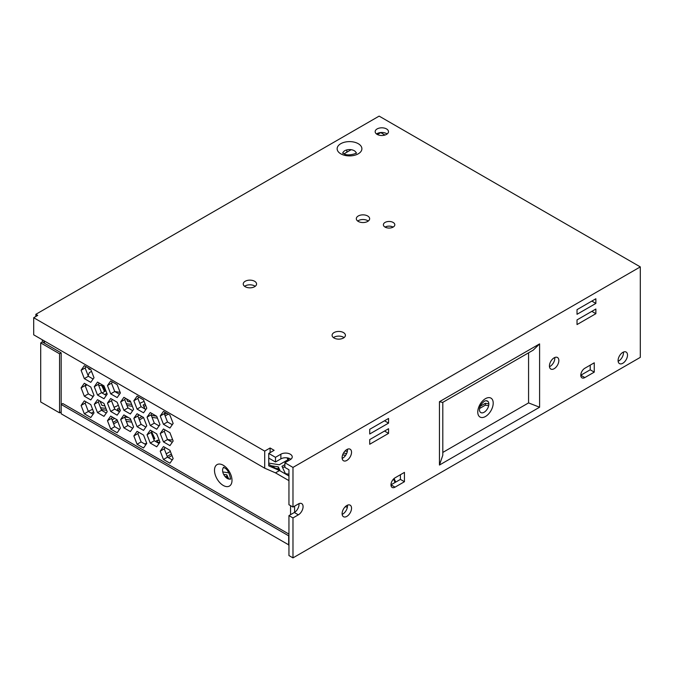 <?xml version="1.0" encoding="UTF-8"?>
<svg xmlns="http://www.w3.org/2000/svg" width="674" height="674" viewBox="0 0 674 674"><rect width="100%" height="100%" fill="white"/><g stroke="black" fill="none" stroke-linecap="round" stroke-linejoin="round"><path stroke-width="1.01" d="M356.142 153.006A6.664 3.85 0 0 0 354.229 150.698A6.664 3.85 0 0 0 347.304 149.788A6.664 3.85 0 0 0 342.898 153.006M386.539 128.936A6.664 3.85 0 0 0 379.277 128.102A6.664 3.85 0 0 0 375.165 131.657A6.664 3.85 0 0 0 377.12 134.379A6.664 3.85 0 0 0 384.382 135.213A6.664 3.85 0 0 0 388.494 131.657A6.664 3.85 0 0 0 386.539 128.936M387.129 133.991A6.664 3.85 0 0 0 386.539 133.604A6.664 3.85 0 0 0 376.53 133.991M393.136 222.437A5.712 3.294 0 0 0 386.91 221.721A5.712 3.294 0 0 0 383.388 224.771A5.712 3.294 0 0 0 385.056 227.096A5.712 3.294 0 0 0 391.282 227.812A5.712 3.294 0 0 0 394.812 224.771A5.712 3.294 0 0 0 393.136 222.437M393.136 227.096A5.712 3.294 0 0 0 385.056 227.096M343.462 332.568A6.664 3.85 0 0 0 336.2 331.734A6.664 3.85 0 0 0 332.088 335.29A6.664 3.85 0 0 0 334.034 338.011A6.664 3.85 0 0 0 341.297 338.845A6.664 3.85 0 0 0 345.417 335.29A6.664 3.85 0 0 0 343.462 332.568M344.052 337.623A6.664 3.85 0 0 0 343.462 337.236A6.664 3.85 0 0 0 333.453 337.623M254.612 281.269A6.664 3.85 0 0 0 247.35 280.435A6.664 3.85 0 0 0 243.238 283.99A6.664 3.85 0 0 0 245.193 286.711A6.664 3.85 0 0 0 252.447 287.545A6.664 3.85 0 0 0 256.567 283.99A6.664 3.85 0 0 0 254.612 281.269M255.202 286.324A6.664 3.85 0 0 0 254.612 285.936A6.664 3.85 0 0 0 244.603 286.324M367.692 215.983A6.664 3.85 0 0 0 360.43 215.149A6.664 3.85 0 0 0 356.319 218.705A6.664 3.85 0 0 0 358.273 221.426A6.664 3.85 0 0 0 365.535 222.26A6.664 3.85 0 0 0 369.647 218.705A6.664 3.85 0 0 0 367.692 215.983M368.282 221.038A6.664 3.85 0 0 0 367.692 220.651A6.664 3.85 0 0 0 357.683 221.038M223.616 467.486A6.664 3.85 -120 0 0 223.035 472.912A6.664 3.85 -120 0 0 227.281 478.456A6.664 3.85 -120 0 0 230.238 478.961M484.614 401.106L484.303 401.274C480.975 404.021 479.357 406.953 479.45 410.045A6.664 3.85 120 0 0 484.143 412.235A6.664 3.85 120 0 0 488.844 404.349A6.664 3.85 120 0 0 484.614 401.106A6.664 3.85 120 0 0 484.387 401.224M346.824 516.385A6.664 3.85 120 0 0 351.179 510.513A6.664 3.85 120 0 0 350.16 505.171A6.664 3.85 120 0 0 346.824 505.5A6.664 3.85 120 0 0 342.476 511.372A6.664 3.85 120 0 0 343.496 516.714A6.664 3.85 120 0 0 346.824 516.385M342.156 514.372A6.664 3.85 120 0 0 342.788 514.051A6.664 3.85 120 0 0 347.455 505.188M554.146 368.712A6.664 3.85 120 0 0 558.493 362.839A6.664 3.85 120 0 0 557.474 357.498A6.664 3.85 120 0 0 554.146 357.827A6.664 3.85 120 0 0 549.79 363.699A6.664 3.85 120 0 0 550.81 369.04A6.664 3.85 120 0 0 554.146 368.712M549.47 366.698A6.664 3.85 120 0 0 550.102 366.378A6.664 3.85 120 0 0 554.769 357.515M346.824 460.426A6.664 3.85 120 0 0 351.179 454.554A6.664 3.85 120 0 0 350.16 449.213A6.664 3.85 120 0 0 346.824 449.541A6.664 3.85 120 0 0 342.476 455.413A6.664 3.85 120 0 0 343.496 460.755A6.664 3.85 120 0 0 346.824 460.426M342.156 458.404A6.664 3.85 120 0 0 342.788 458.093A6.664 3.85 120 0 0 347.455 449.229M622.801 363.269A6.664 3.85 120 0 0 627.149 357.397A6.664 3.85 120 0 0 626.129 352.055A6.664 3.85 120 0 0 622.801 352.392A6.664 3.85 120 0 0 618.446 358.265A6.664 3.85 120 0 0 619.465 363.598A6.664 3.85 120 0 0 622.801 363.269M618.134 361.256A6.664 3.85 120 0 0 618.757 360.935A6.664 3.85 120 0 0 623.433 352.072M284.9 462.752L284.9 467.419L288.944 469.753L288.944 504.725L292.979 507.059L292.979 467.419L284.9 462.752L290.283 459.643A6.664 3.85 0 0 0 292.238 456.921A6.664 3.85 0 0 0 288.127 453.375A6.664 3.85 0 0 0 280.864 454.209L275.481 457.317L268.749 453.425L274.133 450.316L270.097 447.991L264.705 451.1L33.7 317.724L37.736 315.39L35.857 314.303L35.857 316.477M290.873 459.255A6.664 3.85 0 0 0 280.864 458.868L275.481 461.976L275.481 457.317M288.944 475.97L279.516 470.528L268.749 465.86L268.749 458.093L275.481 461.976M268.749 458.093L268.749 453.425M264.705 451.1L264.705 468.194L33.7 334.826L33.7 317.724M584.838 377.575L594.257 372.132L594.257 362.806L584.838 368.248A5.712 3.294 120 0 0 581.106 373.278A5.712 3.294 120 0 0 581.982 377.853A5.712 3.294 120 0 0 584.838 377.575L580.794 375.241L590.222 369.799L590.222 365.139M395.023 487.159L404.442 481.716L404.442 472.39L395.023 477.832A5.712 3.294 120 0 0 391.291 482.87A5.712 3.294 120 0 0 392.167 487.445A5.712 3.294 120 0 0 395.023 487.159L390.979 484.825L400.407 479.391L400.407 474.723M35.857 314.303L379.133 116.113L640.3 266.896L640.3 357.363L292.979 557.887L288.944 555.553L288.944 515.61L294.327 512.501A6.664 3.85 120 0 0 298.995 503.63M369.714 429.33L384.517 420.787L388.561 423.112L388.561 418.453L369.714 429.33L369.714 433.997L388.561 423.112M384.517 431.04L388.561 433.374L388.561 428.715L369.714 439.591L384.517 431.04M577.028 319.897L591.839 311.354L595.875 313.68L595.875 309.021L577.028 319.897L577.028 324.565L595.875 313.68M577.028 309.644L591.839 301.093L595.875 303.426L595.875 298.759L577.028 309.644L577.028 314.303L595.875 303.426M488.844 403.852L485.331 403.313L480.284 406.22M222.765 471.935L227.804 472.71L228.528 472.297M167.464 439.482L171.263 440.071L172.502 439.355M156.511 433.753L157.556 436.011M141.97 416.566L138.81 418.394M156.511 416.17L151.279 415.361M158.592 425.623L159.704 424.982M131.624 404.349L126.341 403.827M119.34 407.871L117.419 408.983L118.481 411.258M138.111 415.69L139.282 415.016M124.85 416.962L128.363 417.501M280.19 470.915L278.311 466.871L271.31 465.785M106.871 393.304L104.74 394.534M114.049 407.323L118.354 405.327M99.971 401.106L101.985 405.453L104.933 405.908M99.971 383.523L99.011 383.371M102.052 392.984L105.203 391.164L102.28 384.854M91.925 395.933L93.425 396.169M345.172 506.797L347.388 507.143M395.748 482.079L394.088 478.498M228.772 479.037L226.818 474.833L223.633 474.344M171.365 454.006L167.211 456.399M159.3 440.493L157.539 440.223L155.475 441.411M166.225 453.863L170.379 451.462M88.294 411.3L92.608 409.312M105.877 408.334L100.586 407.812M112.078 419.835L114.622 418.369M93.593 411.856L91.672 412.96L91.934 413.524M130.941 420.18L125.532 419.338M117.217 419.978L113.063 422.379M153.748 439.305L154.852 438.664L151.599 431.672M144.548 443.905L146.755 443.34M486.097 400.718L488.001 401.443M346.647 453.543L343.496 453.054M171.23 424.131L172.527 424.334M166.63 413.213L164.557 414.409M145.095 403.886L143.166 404.998L145.02 409M139.796 403.338L144.11 401.342M126.51 398.848L127.731 401.477L130.689 401.931M112.406 381.905L111.505 383.186L114.74 391.518L120.141 392.335M268.749 463.114L279.297 464.748L288.624 459.365L287.992 458M284.9 464.622L281.993 466.298L285.405 473.654L288.944 474.201M345.004 451.016L347.354 451.378M590.222 365.755L589.683 365.443M87.89 375.089L88.479 376.353M42.319 339.797L42.319 341.971L43.928 342.906L43.928 340.732M346.824 149.898L346.824 152.206M90.164 369.066L89.313 369.554L88.159 367.911M86.735 372.099L86.929 372.604M88.159 375.654L89.313 372.663L91.538 371.382M288.674 545.14L288.674 535.813L61.165 404.467L61.165 413.794L288.944 544.988M59.548 412.859L59.548 353.791L40.701 342.906L40.701 401.974L59.548 412.859L61.165 411.924M284.9 466.484L282.676 467.773M287.941 459.761L287.048 457.84M145.685 405.411L143.848 406.473M168.239 414.148L165.155 415.934M345.686 455.262L342.636 454.916M154.169 439.06L151.372 433.163M131.708 422.16L126.299 421.326M117.807 421.503L113.653 423.904M106.644 410.314L101.235 409.48M93.357 413.861L92.936 414.097M159.797 442.439L157.093 442.346M171.954 455.531L168.323 457.629M227.745 478.7L226.818 476.703L224.964 476.417M395.065 482.474L393.481 479.071M104.521 391.552L101.791 385.671L98.631 385.183M87.047 384.854L85.261 385.89M279.011 470.233L278.311 468.733L275.725 468.337M132.399 406.338L126.982 405.495M119.938 409.396L118.102 410.449M157.463 418.175L152.054 417.341M143.554 417.518L139.4 419.919M488.667 405.689L485.331 405.175L479.559 408.503M151.431 433.18L151.431 431.908M100.999 408.874L100.999 407.576M157.539 442.085L157.539 440.223M226.818 476.703L226.818 474.833M101.791 385.671L101.791 384.576M278.311 468.733L278.311 466.871M126.746 404.88L126.746 403.6M485.331 405.175L485.331 403.313M40.701 342.906L42.319 341.971M288.944 534.103L62.775 403.532L61.165 404.467L61.165 352.856L43.928 342.906M59.548 353.791L61.165 352.856M97.511 399.69L94.276 404.282L97.511 412.614L103.973 416.347L107.2 411.747L103.973 403.423L97.511 399.69M169.924 415.117L163.462 411.384L160.227 415.984L163.462 424.308L169.924 428.041L173.151 423.441L169.924 415.117M169.924 432.7L163.462 428.967L160.227 433.567L163.462 441.891L169.924 445.624L173.151 441.032L169.924 432.7M169.924 450.291L163.462 446.559L160.227 451.159L163.462 459.483L169.924 463.215L173.151 458.615L169.924 450.291M123.89 414.923L120.654 419.514L123.89 427.847L130.352 431.571L133.578 426.979L130.352 418.647L123.89 414.923M123.89 397.331L120.654 401.931L123.89 410.255L130.352 413.988L133.578 409.388L130.352 401.064L123.89 397.331M97.511 382.099L94.276 386.699L97.511 395.023L103.973 398.755L107.2 394.155L103.973 385.831L97.511 382.099M150.268 430.147L147.042 434.747L150.268 443.071L156.73 446.803L159.957 442.211L156.73 433.879L150.268 430.147M90.779 387.011L84.317 383.279L81.091 387.879L84.317 396.202L90.779 399.935L94.006 395.335L90.779 387.011M90.779 369.419L84.317 365.696L81.091 370.287L84.317 378.62L90.779 382.343L94.006 377.752L90.779 369.419M117.158 419.826L110.696 416.094L107.469 420.694L110.696 429.018L117.158 432.75L120.393 428.159L117.158 419.826M117.158 402.243L110.696 398.511L107.469 403.103L110.696 411.435L117.158 415.167L120.393 410.567L117.158 402.243M143.537 399.884L137.075 396.152L133.848 400.752L137.075 409.076L143.537 412.808L146.772 408.208L143.537 399.884M143.537 417.476L137.075 413.743L133.848 418.335L137.075 426.667L143.537 430.391L146.772 425.799L143.537 417.476M143.537 435.059L137.075 431.326L133.848 435.926L137.075 444.25L143.537 447.983L146.772 443.382L143.537 435.059M117.158 384.652L110.696 380.92L107.469 385.52L110.696 393.843L117.158 397.576L120.393 392.984L117.158 384.652M150.268 412.564L147.042 417.155L150.268 425.488L156.73 429.22L159.957 424.62L156.73 416.296L150.268 412.564M90.779 404.594L84.317 400.87L81.091 405.462L84.317 413.794L90.779 417.518L94.006 412.926L90.779 404.594M290.553 505.66L290.553 514.675M264.705 468.194L275.481 472.862L288.944 480.629M44.467 341.044L44.467 343.218M294.597 506.123L294.597 512.333M99.213 400.676L98.311 401.957L101.547 410.281L106.298 413.027M165.164 412.37L164.262 413.651L167.497 421.975L172.249 424.721M165.164 429.953L164.262 431.234L167.497 439.566L172.249 442.312M165.164 447.544L164.262 448.825L167.497 457.149L172.249 459.895M125.591 415.909L124.698 417.181L127.925 425.513L132.685 428.26M125.591 398.317L124.698 399.598L127.925 407.922L132.685 410.668M99.213 383.085L98.311 384.365L101.547 392.689L106.298 395.436M151.979 431.133L151.077 432.413L154.304 440.745L159.064 443.484M86.028 384.264L85.126 385.545L88.353 393.869L93.113 396.615M86.028 366.681L85.126 367.953L88.353 376.286L93.113 379.032M112.406 417.08L111.505 418.36L114.74 426.693L119.492 429.431M112.406 399.497L111.505 400.777L114.74 409.101L119.492 411.848M138.785 397.138L137.884 398.418L141.119 406.742L145.87 409.489M138.785 414.729L137.884 416.01L141.119 424.334L145.87 427.08M138.785 432.312L137.884 433.593L141.119 441.917L145.87 444.663M110.696 393.843L114.74 391.518L119.492 394.256M151.979 413.55L151.077 414.83L154.304 423.154L159.064 425.901M86.028 401.856L85.126 403.128L88.353 411.46L93.113 414.207M275.481 472.862L279.516 470.528L268.749 464.31M640.3 266.896L292.979 467.419M288.944 515.61L292.979 517.935L298.363 514.826A6.664 3.85 120 0 0 302.719 508.954A6.664 3.85 120 0 0 301.699 503.621A6.664 3.85 120 0 0 298.363 503.95L292.979 507.059M292.979 557.887L292.979 517.935M369.714 439.591L369.714 444.259L388.561 433.374M442.801 452.431L528.568 402.909L528.568 352.831M442.666 402.42L439.448 401.704L539.596 343.883L533.227 350.135L442.666 402.42M528.568 402.909L539.596 407.222L439.448 465.043L442.801 455.228L442.801 402.344M400.407 479.391L404.442 481.716M590.222 369.799L594.257 372.132M88.353 411.46L84.317 413.794M85.126 403.128L81.091 405.462M154.304 423.154L150.268 425.488M151.077 414.83L147.042 417.155M111.505 383.186L107.469 385.52M141.119 441.917L137.075 444.25M137.884 433.593L133.848 435.926M141.119 424.334L137.075 426.667M137.884 416.01L133.848 418.335M141.119 406.742L137.075 409.076M137.884 398.418L133.848 400.752M114.74 409.101L110.696 411.435M111.505 400.777L107.469 403.103M114.74 426.693L110.696 429.018M111.505 418.36L107.469 420.694M88.353 376.286L84.317 378.62M85.126 367.953L81.091 370.287M88.353 393.869L84.317 396.202M85.126 385.545L81.091 387.879M154.304 440.745L150.268 443.071M151.077 432.413L147.042 434.747M101.547 392.689L97.511 395.023M98.311 384.365L94.276 386.699M127.925 407.922L123.89 410.255M124.698 399.598L120.654 401.931M127.925 425.513L123.89 427.847M124.698 417.181L120.654 419.514M167.497 457.149L163.462 459.483M164.262 448.825L160.227 451.159M167.497 439.566L163.462 441.891M164.262 431.234L160.227 433.567M167.497 421.975L163.462 424.308M164.262 413.651L160.227 415.984M101.547 410.281L97.511 412.614M98.311 401.957L94.276 404.282M270.097 452.65L270.097 447.991M377.423 134.539L380.751 132.618L384.964 135.053M344.111 153.773L351.179 149.695M358.273 143.705A12.376 7.144 180 0 1 358.273 153.807A12.376 7.144 180 0 1 340.766 153.807A12.376 7.144 180 0 1 340.766 143.705A12.376 7.144 180 0 1 358.273 143.705M223.246 465.245A12.376 7.144 60 0 1 231.999 480.402A12.376 7.144 60 0 1 223.246 485.449A12.376 7.144 60 0 1 214.492 470.292A12.376 7.144 60 0 1 223.246 465.245M485.491 416.49A10.919 6.302 -60 0 1 477.765 412.033A10.919 6.302 -60 0 1 485.491 398.654A10.919 6.302 -60 0 1 493.208 403.111A10.919 6.302 -60 0 1 485.491 416.49M539.596 343.883L539.596 407.222M439.448 465.043L439.448 401.704M294.327 512.501L298.363 514.826M280.864 458.868L280.864 454.209M356.184 153.419L356.319 152.813C357.793 152.981 347.792 156.874 343.622 153.529L342.721 152.813L342.855 153.419M230.618 478.784L230.163 479.206C231.039 480.394 229.413 469.795 224.425 467.857L223.364 467.427L223.953 467.242"/></g></svg>
